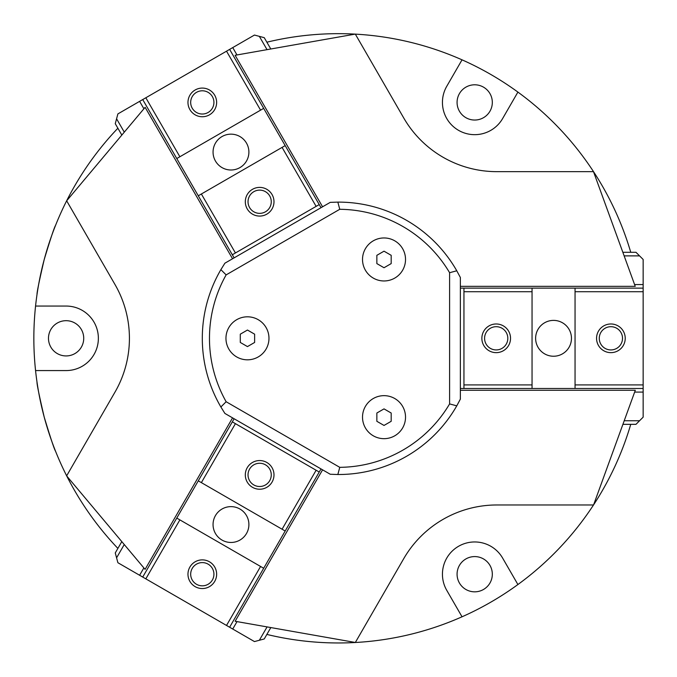 <?xml version="1.0" encoding="UTF-8"?>
<svg xmlns="http://www.w3.org/2000/svg" width="677" height="677" viewBox="0 0 677 677"><rect width="100%" height="100%" fill="white"/><g stroke="black" fill="none" stroke-linecap="round" stroke-linejoin="round"><path stroke-width="1.02" d="M44.233 259.46C50.53 238.659 54.295 227.328 55.522 225.458C54.295 227.328 50.53 238.659 44.233 259.46C50.53 238.659 54.295 227.328 55.522 225.458C54.295 227.328 50.53 238.659 44.233 259.46C39.283 280.625 36.88 292.329 37.007 294.563C36.88 292.329 39.283 280.625 44.233 259.46C39.283 280.625 36.88 292.329 37.007 294.563C36.88 292.329 39.283 280.625 44.233 259.46M339.761 467.333A129.028 129.028 0 0 0 449.604 403.915L449.604 272.713A129.028 129.028 0 0 0 339.761 209.295L226.135 274.887L220.88 269.649A136.195 136.195 0 0 0 220.88 406.979L226.135 401.732L339.761 467.333L337.848 474.509L330.249 474.255L224.891 413.435L220.88 406.979M220.88 269.649L224.891 263.192L330.249 202.364L337.848 202.118L339.761 209.295M226.135 274.887A129.028 129.028 0 0 0 226.135 401.732M268.972 338.314A21.503 21.503 0 0 1 247.46 359.817A21.503 21.503 0 0 1 225.957 338.314A21.503 21.503 0 0 1 247.46 316.811A21.503 21.503 0 0 1 268.972 338.314M405.523 259.46A21.503 21.503 0 0 1 384.02 280.963A21.503 21.503 0 0 1 362.517 259.46A21.503 21.503 0 0 1 384.02 237.957A21.503 21.503 0 0 1 405.523 259.46M405.523 417.167A21.503 21.503 0 0 1 384.02 438.671A21.503 21.503 0 0 1 362.517 417.167A21.503 21.503 0 0 1 384.02 395.656A21.503 21.503 0 0 1 405.523 417.167M83.728 338.314A17.619 17.619 0 0 0 66.109 320.686A17.619 17.619 0 0 0 48.482 338.314A17.619 17.619 0 0 0 66.109 355.933A17.619 17.619 0 0 0 83.728 338.314M465.886 558.948A17.619 17.619 0 0 0 459.438 583.024A17.619 17.619 0 0 0 483.505 589.472A17.619 17.619 0 0 0 489.962 565.397A17.619 17.619 0 0 0 465.886 558.948M465.886 117.68A17.619 17.619 0 0 0 489.962 111.223A17.619 17.619 0 0 0 483.505 87.155A17.619 17.619 0 0 0 459.438 93.604A17.619 17.619 0 0 0 465.886 117.68M35.559 306.055L66.109 306.055A32.259 32.259 0 0 1 98.368 338.314A32.259 32.259 0 0 1 66.109 370.573L35.559 370.573A304.65 304.65 0 0 1 117.883 128.224L115.268 123.696L116.579 118.797L124.289 132.15M267.034 49.658L259.359 36.363L264.25 37.675L266.865 42.202A304.65 304.65 0 0 1 355.154 34.121M355.323 34.129A304.65 304.65 0 0 1 630.752 252.293L635.982 252.293L639.562 255.881L624.143 255.881M44.233 417.159C39.274 395.952 36.863 384.231 36.998 381.997C36.863 384.231 39.274 395.952 44.233 417.159C39.274 395.952 36.863 384.231 36.998 381.997C36.863 384.231 39.274 395.952 44.233 417.159C50.547 438.011 54.321 449.367 55.548 451.237C54.321 449.367 50.547 438.011 44.233 417.159C50.547 438.011 54.321 449.367 55.548 451.237C54.321 449.367 50.547 438.011 44.233 417.159M517.905 92.089L502.63 118.543A32.259 32.259 0 0 1 458.566 130.348A32.259 32.259 0 0 1 446.761 86.284L462.036 59.83M622.84 252.293L630.752 252.293M462.036 616.789L446.761 590.344A32.259 32.259 0 0 1 458.566 546.28A32.259 32.259 0 0 1 502.63 558.085L517.905 584.539A304.65 304.65 0 0 1 266.865 634.425L264.25 638.953L259.359 640.264L267.068 626.91M593.517 504.974A304.65 304.65 0 0 1 517.905 584.539M270.825 627.571L266.865 634.425M624.219 420.747L639.562 420.747L635.982 424.335L630.752 424.335A304.65 304.65 0 0 1 593.611 504.839M124.255 544.536L116.579 557.823L115.268 552.931L117.883 548.404A304.65 304.65 0 0 1 66.735 475.982M66.659 475.838A304.65 304.65 0 0 1 35.559 370.573M384.02 408.883L391.188 413.021L391.188 421.306L384.02 425.444L376.852 421.306L376.852 413.021L384.02 408.883M384.02 251.184L391.188 255.322L391.188 263.598L384.02 267.737L376.852 263.598L376.852 255.322L384.02 251.184M247.46 330.037L254.628 334.176L254.628 342.452L247.46 346.59L240.293 342.452L240.293 334.176L247.46 330.037M337.848 474.509A136.195 136.195 0 0 0 456.772 405.845L449.604 403.915M449.604 272.713L456.772 270.783L460.36 277.485L460.36 399.134L456.772 405.845M232.566 417.861L145.09 569.365L66.634 475.872L115.014 392.076A107.525 107.525 0 0 0 115.014 284.552L66.668 200.815L145.123 107.321L232.566 258.766M322.574 206.798L235.105 55.286L355.307 34.095L403.687 117.891A107.525 107.525 0 0 0 496.8 171.653L593.492 171.653L635.238 286.346L460.36 286.346M460.36 390.282L635.305 390.282L593.56 504.974L496.8 504.974A107.525 107.525 0 0 0 403.687 558.737L355.34 642.473L235.139 621.274L322.574 469.83M456.772 270.783A136.195 136.195 0 0 0 337.848 202.118M630.752 424.335L622.916 424.335M117.883 548.404L121.801 541.608M266.865 42.202L270.792 48.998M121.835 135.078L117.883 128.224M460.36 388.488L643.15 388.488L643.15 392.076L634.654 392.076M484.58 338.314A11.619 11.619 0 0 0 496.199 349.933A11.619 11.619 0 0 0 507.818 338.314A11.619 11.619 0 0 0 496.199 326.695A11.619 11.619 0 0 0 484.58 338.314M510.534 338.314A14.335 14.335 0 0 1 496.199 352.649A14.335 14.335 0 0 1 481.863 338.314A14.335 14.335 0 0 1 496.199 323.978A14.335 14.335 0 0 1 510.534 338.314M599.272 338.314A11.619 11.619 0 0 0 610.891 349.933A11.619 11.619 0 0 0 622.51 338.314A11.619 11.619 0 0 0 610.891 326.695A11.619 11.619 0 0 0 599.272 338.314M625.226 338.314A14.335 14.335 0 0 1 610.891 352.649A14.335 14.335 0 0 1 596.555 338.314A14.335 14.335 0 0 1 610.891 323.978A14.335 14.335 0 0 1 625.226 338.314M571.464 338.314A17.924 17.924 0 0 1 553.549 356.237A17.924 17.924 0 0 1 535.625 338.314A17.924 17.924 0 0 1 553.549 320.39A17.924 17.924 0 0 1 571.464 338.314M634.586 284.552L643.15 284.552L643.15 259.46L639.562 255.881M639.562 420.747L643.15 417.167L643.15 392.076M643.15 284.552L643.15 291.719L575.052 291.719L575.052 288.131L532.046 288.131L532.046 291.719L463.948 291.719L463.948 288.131L532.046 288.131M575.052 288.131L643.15 288.131M463.948 288.131L460.36 288.131M575.052 388.488L575.052 384.908L643.15 384.908L643.15 388.488M463.948 388.488L463.948 384.908L532.046 384.908L532.046 388.488M463.948 291.719L463.948 384.908M532.046 291.719L532.046 384.908M575.052 291.719L575.052 384.908M643.15 291.719L643.15 384.908M321.025 207.687L229.63 49.387L232.736 47.593L236.984 54.955M265.46 211.799A11.619 11.619 0 0 0 269.708 195.932A11.619 11.619 0 0 0 253.841 191.676A11.619 11.619 0 0 0 249.585 207.551A11.619 11.619 0 0 0 265.46 211.799M252.479 189.323A14.335 14.335 0 0 1 272.069 194.57A14.335 14.335 0 0 1 266.814 214.152A14.335 14.335 0 0 1 247.232 208.905A14.335 14.335 0 0 1 252.479 189.323M208.11 112.475A11.619 11.619 0 0 0 212.366 96.599A11.619 11.619 0 0 0 196.491 92.351A11.619 11.619 0 0 0 192.243 108.227A11.619 11.619 0 0 0 208.11 112.475M195.137 89.999A14.335 14.335 0 0 1 214.719 95.245A14.335 14.335 0 0 1 209.472 114.828A14.335 14.335 0 0 1 189.89 109.581A14.335 14.335 0 0 1 195.137 89.999M222.014 136.559A17.924 17.924 0 0 1 246.496 143.118A17.924 17.924 0 0 1 239.937 167.6A17.924 17.924 0 0 1 215.455 161.033A17.924 17.924 0 0 1 222.014 136.559M143.896 108.777L139.614 101.355L117.891 113.905L116.579 118.797M259.359 36.363L254.459 35.052L232.736 47.593M139.614 101.355L145.826 97.776L179.87 156.751L176.773 158.545L198.276 195.788L201.374 193.994L235.427 252.97L232.321 254.764L198.276 195.788M176.773 158.545L142.72 99.57M232.321 254.764L234.115 257.869M263.683 108.362L260.577 110.156L226.524 51.181L229.63 49.387M319.231 204.589L316.125 206.375L282.081 147.4L285.186 145.614M235.427 252.97L316.125 206.375M201.374 193.994L282.081 147.4M179.87 156.751L260.577 110.156M145.826 97.776L226.524 51.181M234.115 418.758L142.72 577.058L139.614 575.264L143.862 567.91M265.46 464.82A11.619 11.619 0 0 0 249.585 469.076A11.619 11.619 0 0 0 253.841 484.952A11.619 11.619 0 0 0 269.708 480.695A11.619 11.619 0 0 0 265.46 464.82M252.479 487.305A14.335 14.335 0 0 1 247.232 467.714A14.335 14.335 0 0 1 266.814 462.467A14.335 14.335 0 0 1 272.069 482.058A14.335 14.335 0 0 1 252.479 487.305M208.11 564.153A11.619 11.619 0 0 0 192.243 568.401A11.619 11.619 0 0 0 196.491 584.276A11.619 11.619 0 0 0 212.366 580.02A11.619 11.619 0 0 0 208.11 564.153M195.137 586.629A14.335 14.335 0 0 1 189.89 567.047A14.335 14.335 0 0 1 209.472 561.8A14.335 14.335 0 0 1 214.719 581.382A14.335 14.335 0 0 1 195.137 586.629M222.014 540.068A17.924 17.924 0 0 1 215.455 515.586A17.924 17.924 0 0 1 239.937 509.028A17.924 17.924 0 0 1 246.496 533.51A17.924 17.924 0 0 1 222.014 540.068M237.018 621.604L232.736 629.026L254.459 641.576L259.359 640.264M116.579 557.823L117.891 562.722L139.614 575.264M232.736 629.026L226.524 625.446L260.577 566.471L263.683 568.265L285.186 531.013L282.081 529.219L316.125 470.244L319.231 472.038L285.186 531.013M263.683 568.265L229.63 627.232M319.231 472.038L321.025 468.933M176.773 518.083L179.87 519.877L145.826 578.852L142.72 577.058M232.321 421.864L235.427 423.65L201.374 482.625L198.276 480.839M316.125 470.244L235.427 423.65M282.081 529.219L201.374 482.625M260.577 566.471L179.87 519.877M226.524 625.446L145.826 578.852"/></g></svg>
